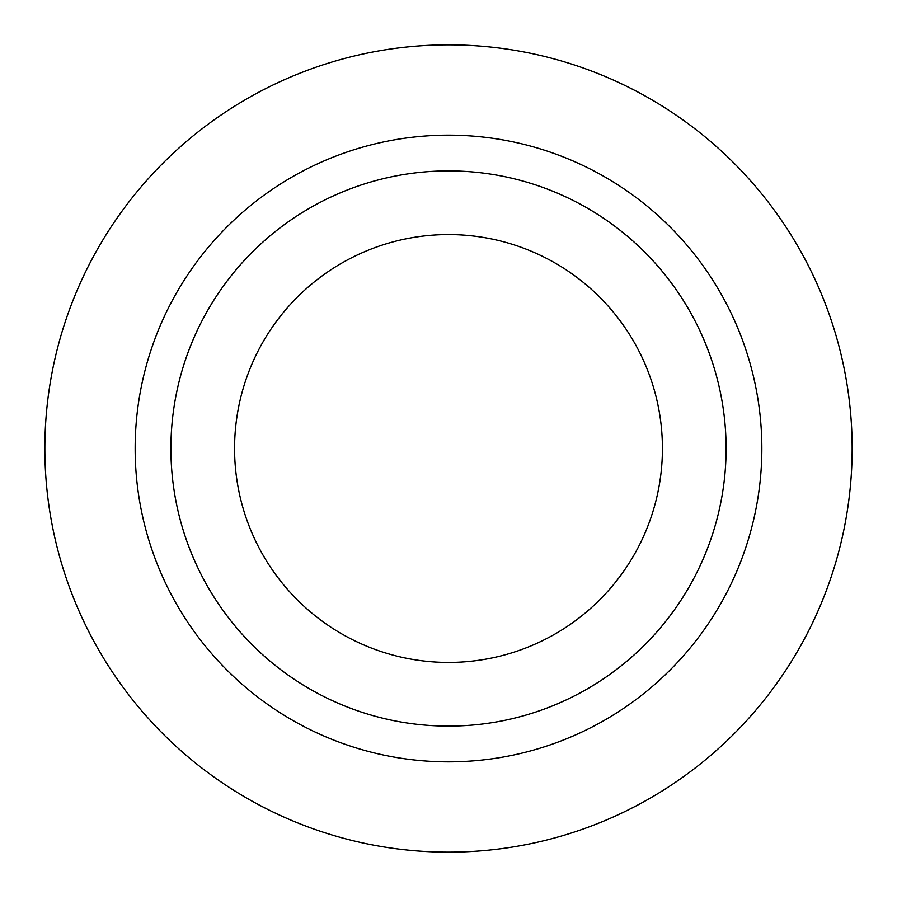 <?xml version="1.0" encoding="UTF-8"?>
<svg xmlns="http://www.w3.org/2000/svg" width="897" height="897" viewBox="0 0 897 897"><rect width="100%" height="100%" fill="white"/><g stroke="black" fill="none" stroke-linecap="round" stroke-linejoin="round"><path stroke-width="1.35" d="M852.15 448.5A403.65 403.65 0 0 1 246.675 798.072A403.65 403.65 0 0 1 246.675 98.928A403.65 403.65 0 0 1 852.15 448.5M761.845 448.5A313.345 313.345 0 0 1 291.828 719.865A313.345 313.345 0 0 1 291.828 177.135A313.345 313.345 0 0 1 761.845 448.5M726.099 448.5A277.599 277.599 0 0 1 309.7 688.907A277.599 277.599 0 0 1 309.7 208.093A277.599 277.599 0 0 1 726.099 448.5M662.423 448.5A213.923 213.923 0 0 1 341.533 633.764A213.923 213.923 0 0 1 341.533 263.236A213.923 213.923 0 0 1 662.423 448.5"/></g></svg>
